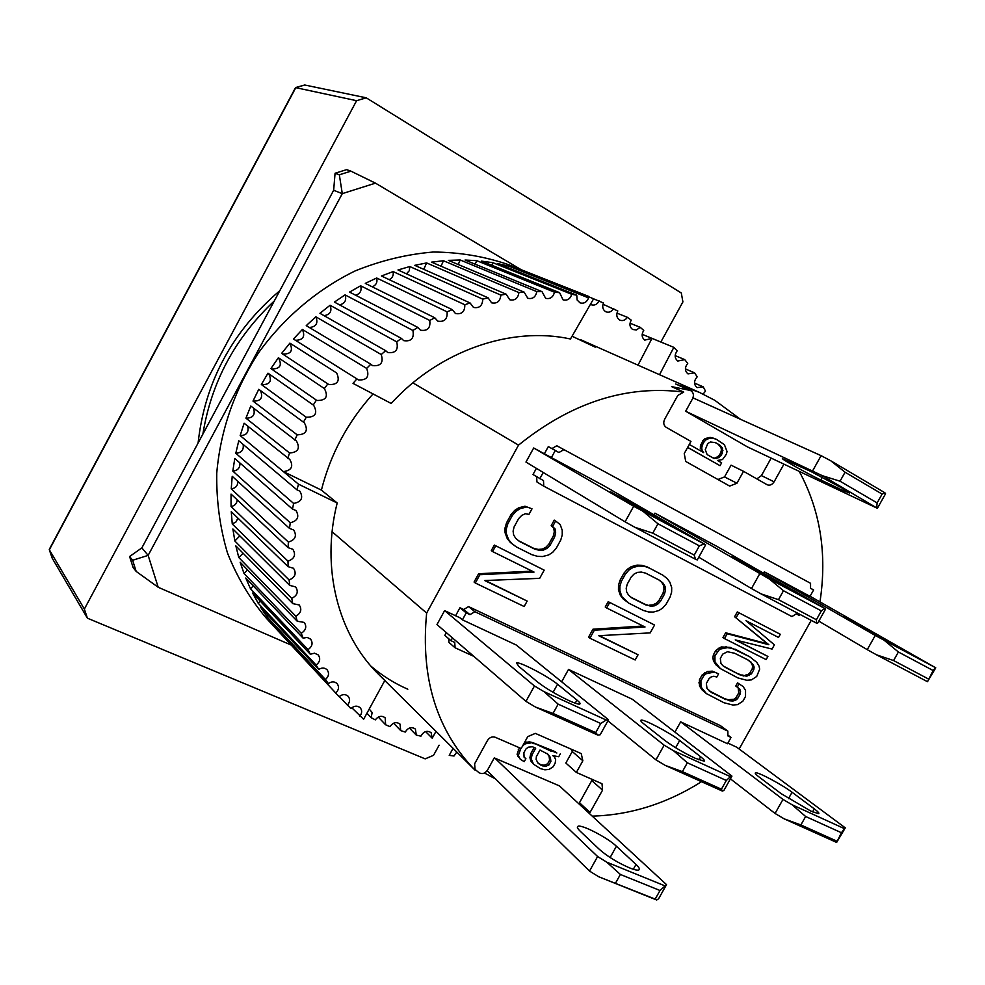 <?xml version="1.0" encoding="UTF-8"?>
<svg xmlns="http://www.w3.org/2000/svg" width="985" height="985" viewBox="0 0 985 985"><rect width="100%" height="100%" fill="white"/><g stroke="black" fill="none" stroke-linecap="round" stroke-linejoin="round"><path stroke-width="1.48" d="M568.85 700.557C556.082 694.45 545.69 688.293 537.687 682.1L518.836 666.414L516.46 662.893C519.009 661.206 548.399 676.486 557.547 684.243L576.951 700.089C579.734 702.379 580.658 703.709 579.722 704.066C578.367 704.386 574.747 703.216 568.85 700.557M459.909 617.767L444.617 610.614L534.449 685.979L544.028 691.667L606.231 720.035L608.496 719.776L516.288 645.027L462.408 619.836L459.909 617.767M534.449 685.979L525.953 701.369L436.983 624.552L444.617 610.614M544.028 691.667L558.163 704.152L600.764 723.495L595.703 732.618L597.87 735.105L600.173 734.773L608.496 719.776M600.764 723.495L606.231 720.035M525.953 701.369L535.52 707.082L553.028 713.423L558.163 704.152M535.52 707.082L597.87 735.105M595.703 732.618L553.028 713.423M740.486 419.29L714.79 400.304L699.128 392.252L676.806 384.482M484.472 772.991L495.578 778.975M412.863 382.845L518.529 445.121L426.64 613.076C420.447 678.099 436.601 730.488 475.102 770.221L466.213 761.393M474.105 768.657L479.005 772.683C482.194 774.432 485.051 773.545 487.575 770.011L494.273 757.884L559.418 785.882M426.64 613.076L332.105 531.74M518.529 445.121C571.46 402.434 626.522 384.753 683.725 392.079L671.573 386.613L689.992 390.38L675.735 384.027M747.492 446.919L685.671 411.213L692.529 398.79C694.056 395.379 693.575 392.732 691.064 390.823L689.992 390.38M820.012 601.626C827.24 553.804 820.32 510.39 799.241 471.372M592.219 816.122C630.326 815.075 666.759 803.6 701.529 781.708M783.937 464.144L774.099 481.825C772.178 484.755 769.864 485.74 767.167 484.768L743.527 471.322L736.928 483.229L729.676 486.085L685.732 461.46L684.243 453.556L690.953 441.428L666.18 427.33C663.607 425.434 663.09 422.75 664.641 419.29L677.791 395.453L683.725 392.079M475.102 770.221L474.622 763.806L487.464 740.511C489.545 737.408 492.118 736.312 495.184 737.248L521.188 748.514L527.763 736.608L535.347 733.382L581.212 753.587L582.849 760.765L576.36 772.425L602.007 783.74L602.561 790.142L589.424 813.548M739.144 749.006L811.221 620.353M536.394 468.355L533.008 474.511L543.498 480.618L543.757 486.171L536.936 481.96L536.677 476.752M544.409 453.728L548.313 446.599L551.957 448.557L556.784 445.749L810.557 583.305L810.557 588.304L813.598 589.953L810.027 596.344L764.323 571.829L875.234 635.448L935.75 667.818L810.076 596.257M734.601 616.733L768.854 644.732L727.164 633.761L724.48 638.588L722.965 637.591L725.649 632.776L767.303 643.747L734.601 616.733L737.297 611.907L780.305 634.291L737.297 611.907M736.078 640.115L767.906 656.441L735.241 639.905L772.043 649.066L774.395 644.843L745.965 620.685L778.532 637.455L780.305 634.291M713.805 672.164L705.999 673.777L703.61 676.005L700.926 680.82L700.975 686.939L706.417 693.612L701.923 689.759L699.498 685.88L699.449 679.773L702.133 674.971L707.513 671.499L712.303 671.142L718.594 673.838L712.303 671.142M709.015 690.768L724.295 698.537L728.137 699.732L734.034 699.239L736.091 697.565L738.738 692.824L738.159 687.85L735.795 686.028L737.568 682.864L743.195 686.594L737.568 682.864M589.929 638.194L635.165 659.975L638.071 654.742L598.72 635.707L650.199 632.887L654.569 625.007L608.188 601.687L605.233 607.006L606.637 607.991L645.04 626.989L594.349 630.203L589.929 638.194L588.55 637.172L592.97 629.193L643.094 626.029M608.188 601.687L654.569 625.007M599.372 635.67L638.071 654.742M446.34 632.629L444.838 635.374L450.97 640.693L454.725 642.417L455.082 647.785L448.926 642.417L448.68 638.711M455.587 615.748L459.97 607.757L463.701 609.518L468.577 606.6L720.404 725.637L727.853 731.116L474.868 611.71L468.577 606.6M475.336 583.021L524.155 606.526L527.16 601.072L484.694 580.534L539.669 578.343L544.188 570.143L494.335 545.074L491.293 550.627L492.574 551.563L534.042 572.076L479.892 574.698L475.336 583.021L474.068 582.037L478.624 573.726L532.159 571.152M494.335 545.074L544.188 570.143M485.383 580.497L527.16 601.072M620.365 595.297L628.984 603.263L623.234 599.003L620.365 595.297L618.457 589.806L618.494 585.287L619.984 580.35L623.924 573.221L627.346 569.268L631.25 566.695L637.061 565.119L641.888 565.316L647.157 566.904L662.868 575.178L647.157 566.904M730.156 647.367L731.67 648.364L727.484 647.625L719.715 649.201L714.938 655.702L714.962 661.858L720.367 668.606L715.873 664.752L713.46 660.837L712.845 657.808L713.436 654.693L715.824 650.42L721.205 646.96L730.156 647.367L749.733 656.761L734.909 649.078M518.627 540.765L533.538 548.263L538.142 549.408L542.206 549.113L545.752 547.401L548.768 544.274L553.287 536.049L554.284 531.875L553.767 528.095L551.218 525.621L554.235 520.117L555.602 521.003L552.585 526.507L551.218 525.621M526.31 507.09L520.117 508.654L515.992 511.301L512.397 515.401L507.829 523.761L506.327 528.92L506.388 533.685L508.531 539.485L511.695 543.424L516.374 546.946L510.378 542.501L507.226 538.561L505.083 532.774L505.022 528.022L506.512 522.863L511.08 514.515L514.663 510.415L518.787 507.78L524.968 506.216L531.998 508.826L524.968 506.216M578.872 803.822L592.416 779.381M582.849 760.765L572.248 751.506L565.846 763.043L576.36 772.425M572.248 751.506L571.768 749.425M736.928 483.229L724.541 476.925L717.942 479.51M724.541 476.925L731.067 465.154L743.527 471.322M756.825 478.895L761.43 475.595L771.157 458.099M799.918 614.394L799.315 615.49L796.249 613.864L791.952 616.573L543.757 486.171M810.557 588.23L813.598 589.953M810.557 583.305L556.784 445.749M563.765 449.702L558.901 452.534L551.957 448.557M548.313 446.599L558.901 452.534M539.829 478.673L543.227 472.48M551.391 457.594L533.685 447.978L633.675 506.253L705.679 544.767L603.977 485.814L551.391 457.594L555.244 450.564M768.854 644.732L767.303 643.747M727.164 633.761L725.649 632.776M724.48 638.588L766.145 659.605L767.906 656.441M738.824 612.867L736.127 617.693M709.003 672.533L707.513 671.499M705.999 673.777L704.521 672.743M703.61 676.005L702.133 674.971M700.926 680.82L699.449 679.773M700.347 683.922L698.87 682.876M700.975 686.939L699.498 685.88M703.401 690.805L701.923 689.759M706.417 693.612L724.024 702.761L732.889 705.026L737.593 704.632L742.887 701.185L745.534 696.444L745.546 690.423L743.195 686.594M739.082 683.898L737.309 687.062L735.795 686.028M737.309 687.062L738.159 687.85M739.661 688.897L740.548 691.335L739.033 690.288M740.548 691.335L740.252 693.871L738.738 692.824M740.252 693.871L737.593 698.611L736.091 697.565M737.593 698.611L735.536 700.298L734.034 699.239M735.536 700.298L732.889 701.012L731.387 699.953M732.889 701.012L729.639 700.791L728.137 699.732M729.639 700.791L724.295 698.537M725.797 699.596L710.911 692.073M712.389 693.132L706.984 688.49L706.356 683.455L709.028 678.653L711.121 676.966L713.817 676.239L716.809 677.027L718.594 673.838M594.349 630.203L592.97 629.193M609.592 602.66L606.637 607.991M473.797 656.342L455.082 647.785M674.922 732.114L680.66 721.845L727.521 743.749L731.055 737.42L727.915 735.105M731.055 737.42L727.927 735.955L727.853 731.116M474.868 611.71L469.968 614.652L463.701 609.518M469.968 614.652L466.213 612.879L459.97 607.757M466.213 612.879L462.408 619.836M452.484 637.935L450.97 640.693M479.892 574.698L478.624 573.726M495.627 546.01L492.574 551.563M624.662 599.976L623.234 599.003M628.984 603.263L643.316 610.441L648.549 611.931L653.314 612.079L659.027 610.466L662.856 607.905L666.229 603.99L670.12 596.984L671.622 592.12L671.696 587.651L669.886 582.197L667.091 578.503L662.868 575.178M648.61 567.828L641.888 565.316M643.328 566.24L638.502 566.043L637.061 565.119M638.502 566.043L632.69 567.619L631.25 566.695M632.69 567.619L628.787 570.204L627.346 569.268M628.787 570.204L625.352 574.156L623.924 573.221M625.352 574.156L621.412 581.285L619.984 580.35M621.412 581.285L619.91 586.235L618.494 585.287M619.91 586.235L619.885 590.766L618.457 589.806M619.885 590.766L621.781 596.27M727.484 647.625L725.982 646.628M722.707 647.97L721.205 646.96M719.715 649.201L718.213 648.204M717.314 651.43L715.824 650.42M714.938 655.702L713.436 654.693M714.347 658.83L712.845 657.808M714.962 661.858L713.46 660.837M717.363 665.774L715.873 664.752M720.367 668.606L737.9 677.926L746.741 680.266L751.432 679.896L756.714 676.461L759.669 669.184L759.09 666.192L756.763 662.326L749.733 656.761M736.423 650.075L731.67 648.364M552.585 526.507L555.134 528.994L555.651 532.774L554.654 536.96L550.135 545.185L547.106 548.325L543.548 550.036L539.485 550.332L534.88 549.187L519.415 541.418L515.771 538.401L513.665 534.99L513.099 531.161L514.096 526.926L518.664 518.59L521.73 515.426L525.337 513.714L528.957 514.379L531.998 508.826M520.117 508.654L518.787 507.78M515.992 511.301L514.663 510.415M512.397 515.401L511.08 514.515M507.829 523.761L506.512 522.863M506.327 528.92L505.022 528.022M506.388 533.685L505.083 532.774M508.531 539.485L507.226 538.561M511.695 543.424L510.378 542.501M516.374 546.946L531.863 554.69L537.49 556.328L542.575 556.55L548.657 554.949L552.696 552.314L556.217 548.276L560.736 540.063L562.238 534.978L562.226 530.287L560.182 524.537L555.602 521.003M555.134 528.994L553.767 528.095M555.651 532.774L554.284 531.875M554.654 536.96L553.287 536.049M550.135 545.185L548.768 544.274M547.106 548.325L545.752 547.401M543.548 550.036L542.206 549.113M539.485 550.332L538.142 549.408M534.88 549.187L533.538 548.263M520.893 748.391L518.332 755.446L520.265 759.226L517.088 754.276L519.366 747.726M524.426 742.653L529.314 741.84L532.86 742.653L555.565 751.838M552.88 755.643L554.567 757.133L552.77 755.618L558.717 756.739L560.354 753.796M520.265 759.226L524.254 761.676L525.891 758.696L524.069 757.169L523.885 752.663L525.867 749.08L528.268 747.159L532.491 746.778L535.705 748.181L532.085 754.732L531.186 758.77L533.501 764.175L530.743 760.9L529.918 757.6L530.817 753.574L534.165 747.516M524.032 757.022L525.891 758.696M687.665 447.362L720.047 465.683L687.629 447.436M701.985 451.659L700.261 446.981L702.773 440.787L704.743 438.867L710.148 437.389L716.477 439.359L711.847 437.611M763.56 573.208L764.323 571.829M654.003 514.81L654.926 513.148L717.24 546.564L825.652 608.927L769.334 578.983L783.481 590.717L821.342 610.897L824.654 608.57M561.659 681.805L568.505 669.431L632.382 699.288L731.941 776.118L730.439 776.66L673.506 750.705L687.333 762.784L726.302 780.477L730.439 776.66M646.246 605.159L631.914 597.957L628.565 595.137L626.657 591.911L626.201 588.267L627.211 584.228L631.139 577.111L634.081 574.046L637.48 572.371L641.333 572.063L645.655 573.147L659.925 580.473L663.225 583.292L665.072 586.506L665.491 590.113L664.481 594.103L660.59 601.133L657.697 604.174L654.348 605.849L650.531 606.181L644.806 604.187L650.531 606.181M723.052 665.86L720.946 663.459L720.343 658.386L722.719 654.114L727.496 651.725L734.65 653.264L747.96 659.938L753.242 664.616L754.116 667.079L753.808 669.628L751.444 673.851L746.741 676.227L739.673 674.762L723.052 665.86M532.085 754.732L530.817 753.574M531.186 758.77L529.918 757.6M532.011 762.07L530.743 760.9M533.501 764.175L540.322 768.583L544.902 769.814L549.076 769.408L553.151 766.786L555.121 763.24L555.7 759.829L554.567 757.133M556.857 752.996L549.938 750.114M551.231 751.272L532.86 742.653M534.141 743.798L529.314 741.84M530.583 742.986L527.763 743.244L526.495 742.087M527.763 743.244L524.611 744.094L523.958 743.49M524.611 744.094L522.358 746.384M519.563 750.792L518.307 749.634M518.332 755.446L517.088 754.276M518.763 757.108L517.507 755.938M720.047 465.683L721.636 462.815L717.511 460.463L722.547 459.539L726.425 454.183L727.016 451.487L724.431 444.691L716.477 439.359M713.386 438.337L710.148 437.389M711.675 438.128L708.621 438.67L707.095 437.931M708.621 438.67L706.27 439.606L704.743 438.867M706.27 439.606L704.287 441.526L702.773 440.787M704.287 441.526L702.367 445.011L700.84 444.272M702.367 445.011L701.776 447.732L700.261 446.981M701.776 447.732L701.837 449.283L700.31 448.532M701.837 449.283L702.588 451.241L701.061 450.49M702.588 451.241L703.659 452.608L689.278 444.444M631.2 597.353L644.806 604.187M649.078 605.221L652.895 604.888L654.348 605.849M652.895 604.888L656.244 603.214L657.697 604.174M656.244 603.214L659.125 600.173L660.59 601.133M659.125 600.173L663.016 593.155L664.481 594.103M663.016 593.155L664.025 589.165L665.491 590.113M664.025 589.165L663.607 585.57L665.072 586.506M663.607 585.57L661.76 582.357L663.225 583.292M661.76 582.357L659.002 579.993M724.985 667.214L739.673 674.762M738.159 673.728L743.503 675.981M741.988 674.947L746.741 676.227M745.226 675.205L747.861 674.491L749.388 675.525M747.861 674.491L749.917 672.829L751.444 673.851M749.917 672.829L752.281 668.606L753.808 669.628M752.281 668.606L752.577 666.069L754.116 667.079M752.577 666.069L751.703 663.607L753.242 664.616M751.703 663.607L749.659 661.23L751.186 662.24M749.659 661.23L747.578 659.753M550.886 761.405L548.916 764.951L545.481 766.404L540.9 765.16L538.019 763.19L536.123 759.423L536.369 756.591L539.989 750.053L548.202 754.362L550.393 757.527L550.886 761.405L549.593 760.235L549.113 756.369L550.393 757.527M719.715 445.023L722.522 448.15L722.35 453.371L719.099 457.582L714.063 458.505L707.132 454.577L705.26 449.714L707.772 443.521L710.444 441.994L715.566 442.647L719.715 445.023L715.122 442.536M545.481 766.404L544.2 765.234L547.635 763.781L548.916 764.951M547.635 763.781L549.593 760.235M549.113 756.369L547.032 753.377M537.625 762.612L540.9 765.16M539.62 763.991L543.03 766.071M541.75 764.902L544.2 765.234M722.941 450.674L721.402 449.923L720.983 447.412L722.522 448.15M720.983 447.412L718.176 444.284M712.721 457.754L716.772 458.53M715.245 457.779L717.572 456.831L719.099 457.582M717.572 456.831L719.542 454.922L721.069 455.673M719.542 454.922L720.811 452.62L722.35 453.371M720.811 452.62L721.402 449.923M633.318 869.262L636.014 864.461C639.105 867.379 640.065 869.189 638.896 869.915C637.529 870.531 634.352 869.829 629.366 867.822C617.423 862.564 607.449 856.433 599.446 849.452L580.3 831.291C577.592 828.68 576.767 827.055 577.801 826.39C580.818 823.842 607.437 837.533 616.413 846.238L610.121 857.529M487.144 770.701L589.51 871.072L598.695 876.749L656.699 899.995L658.583 898.8L666.525 884.629L558.963 785.464M656.699 899.995L655.173 899.12L660.012 890.502L666.525 884.629M598.695 876.749L655.173 899.12M589.51 871.072L597.612 856.531L606.809 862.195L620.378 874.458L615.49 883.213M494.864 758.13L597.612 856.531M636.014 864.461L616.413 846.238M620.378 874.458L660.012 890.502M606.809 862.195L664.69 885.749M291.264 645.113L158.203 587.282L148.144 555.38L342.287 193.639L375.482 183.148L521.213 269.718M158.203 587.282L136.176 571.423L132.618 560.268L129.601 556.525L141.865 547.869L333.656 190.277L342.287 193.639L339.333 174.801L350.956 171.168L375.482 183.148M132.618 560.268L148.144 555.38L141.865 547.869M129.601 556.525L133.147 567.619L136.176 571.423M350.956 171.168L346.634 169.642L335.072 173.249L339.333 174.801M333.656 190.277L335.072 173.249M666.722 523.761L610.7 491.884L651.602 514.121L673.05 526.569L676.757 528.933L666.722 523.761M633.675 506.253L625.081 521.828L525.965 462.063L533.685 447.978M643.488 511.683L657.955 523.774L699.362 545.862L694.24 555.097L695.484 559.271L697.257 559.936L705.679 544.767M699.362 545.862L703.955 544.015M625.081 521.828L634.869 527.283L652.772 533.156L657.955 523.774M634.869 527.283L695.484 559.271M694.24 555.097L652.772 533.156M695.102 758.228C683.294 752.577 673.137 746.593 664.641 740.277L644.116 724.11C641.186 721.783 640.164 720.466 641.026 720.158C643.402 718.767 670.009 732.791 679.675 740.498L700.643 756.763C703.967 759.373 705.149 760.851 704.176 761.196L695.102 758.228M568.505 669.431L664.136 745.177L673.506 750.705M664.136 745.177L655.948 759.866L607.905 720.848M726.302 780.477L721.426 789.194L722.362 791.066L723.901 790.45L731.941 776.118M655.948 759.866L665.294 765.419L682.396 771.637L687.333 762.784M665.294 765.419L722.362 791.066M721.426 789.194L682.396 771.637M810.938 811.135L781.179 793.676L759.3 777.165C755.877 774.567 754.621 773.114 755.507 772.819C757.724 771.674 782.065 784.639 792.063 792.26L814.287 808.845C818.129 811.738 819.557 813.351 818.572 813.672L810.938 811.135M680.66 721.845L782.976 799.414L792.125 804.794L844.428 828.644L845.278 827.856L736.78 747.246L727.89 743.084M782.976 799.414L775.072 813.462L730.414 778.839M792.125 804.794L805.644 816.491L841.436 832.744L836.634 842.434L845.278 827.856M841.436 832.744L844.428 828.644M775.072 813.462L784.195 818.855L800.879 824.95L805.644 816.491M784.195 818.855L836.634 842.434M836.721 841.079L800.879 824.95M279.802 290.698C232.128 331.317 204.892 382.094 198.096 443.016M202.885 434.089C211.356 382.082 235.169 337.695 274.322 300.918M603.005 304.242L617.792 310.952C616.044 314.72 616.598 317.712 619.442 319.903L620.107 320.236C622.976 321.135 625.401 320.162 627.396 317.318L631.237 320.125C629.169 323.991 629.612 327.094 632.579 329.458L636.409 329.987L640.188 327.303L643.747 330.431C641.358 334.358 641.691 337.596 644.756 340.108L651.984 338.384L637.997 365.152M283.385 636.605L266.344 618.272C250.128 599.102 237.176 577.358 227.498 553.053C219.938 527.628 216.355 501.033 216.737 473.256C220.443 430.642 234.282 390.614 258.242 353.196C283.815 317.761 317.293 289.405 355.068 270.961C380.801 260.532 406.891 254.216 433.326 252.025C459.49 252.234 484.448 256.408 508.198 264.559L529.832 273.128M369.215 709.04L372.17 712.574L371.111 717.646L375.297 719.875C378.425 715.996 381.712 715.307 385.172 717.819L385.627 724.788L389.998 726.634C393.027 722.424 396.364 721.574 400.021 724.098L400.723 730.611L405.229 732.064C408.135 727.533 411.521 726.524 415.375 729.048L416.286 735.105L420.915 736.164C423.648 731.313 427.059 730.144 431.122 732.655L432.218 738.208L435.986 731.362M385.627 724.788L378.277 717.08M371.111 717.646L366.925 713.214M384.803 680.524L363.613 719.284L351.805 707.747M359.784 716.304C362.111 713.263 362.271 710.431 360.251 707.809C357.321 705.408 354.194 705.666 350.882 708.597L339.259 696.53M281.587 634.709L339.111 696.666L276.76 629.28L269.693 620.476L328.374 683.578L325.432 679.539L266.91 616.684L260.582 607.191L318.734 669.418L316.136 665.072L258.132 603.128L252.591 593.007L310.287 654.237L308.046 649.62L250.461 588.698L245.757 577.998L303.097 638.157L301.25 633.281L243.997 573.455L240.168 562.25L297.248 621.24L295.796 616.154L238.776 557.522L235.858 545.887L292.779 603.62L291.732 598.351L234.849 540.987L232.879 528.982L289.738 585.41L289.122 579.98L232.263 523.958L231.266 511.683L288.162 566.707L287.989 561.167L231.056 506.549L231.044 494.076L288.088 547.672L288.359 542.058L231.241 488.88L232.214 476.297L289.528 528.416L290.243 522.764L232.817 471.089L234.787 458.481L292.483 509.085L293.628 503.433L235.809 453.272L238.764 440.751L296.941 489.816L298.517 484.214L240.18 435.592L244.108 423.218L289.849 459.552C293.69 466.459 291.548 470.473 283.421 471.606L321.406 490.111C330.504 454.122 347.705 422.048 373.019 393.914M289.59 453.014L245.918 418.145L250.793 406.029L296.436 440.997C300.4 448.31 298.123 452.324 289.59 453.014L287.62 458.419M297.187 434.828L252.997 401.08L258.772 389.309L304.39 422.861C308.49 430.593 306.089 434.582 297.187 434.828L294.823 440.098M306.138 417.147L261.345 384.519L267.994 373.18L313.673 405.303C317.909 413.318 315.459 417.295 306.286 417.234L303.38 422.257M316.382 400.132L270.912 368.587L278.386 357.752L324.373 388.558C328.571 396.598 326.097 400.575 316.961 400.476L316.382 400.132L313.255 405.032M327.845 383.891L281.648 353.381L289.885 343.137L336.661 372.958C340.219 381.035 337.609 384.901 328.83 384.544L327.845 383.891L324.373 388.558M353.024 383.374L356.902 378.88L293.444 339.037L302.395 329.458L366.642 368.402L370.816 364.216L306.236 325.641L315.84 316.801L381.232 354.526L385.677 350.685L319.928 313.304L330.086 305.251L396.696 341.844L401.375 338.384L334.408 302.087L345.058 294.884L412.912 330.467L417.788 327.389L349.564 292.089L360.633 285.785L429.755 320.445L434.791 317.786L365.287 283.372L376.689 278.004L447.104 311.851L452.25 309.622L381.466 275.985L393.126 271.577L464.821 304.747L470.054 302.949L397.989 269.964L409.809 266.541L482.773 299.144L488.067 297.79L414.722 265.347L426.616 262.933L500.848 295.081L506.142 294.195L431.553 262.145L443.447 260.742L518.91 292.57L524.168 292.139L448.36 260.372L460.18 259.991L536.825 291.622L542.033 291.634L465.043 260.04L476.691 260.643L554.493 292.2L559.591 292.656L481.468 261.111L492.882 262.7L571.768 294.293L576.742 295.192L497.548 263.561L508.654 266.122L588.574 297.864L513.173 267.378L588.402 296.3L529.043 272.808M588.291 296.596L603.485 302.986C602.044 306.643 602.685 309.487 605.418 311.531L606.107 311.876C609.21 312.799 611.734 311.666 613.692 308.49M703.118 394.098L705.506 391.094L703.204 386.846L697.06 387.61C693.662 384.495 693.711 380.912 697.195 376.836L694.548 372.81L687.986 373.894C684.686 370.963 684.6 367.467 687.727 363.391L684.747 359.623L677.779 361.039C674.565 358.306 674.356 354.908 677.151 350.845L673.838 347.36L651.984 338.384M599.151 300.893C597.255 304.414 594.644 305.707 591.295 304.771L590.434 304.328M588.119 297.101L588.402 296.3M353.049 383.399L391.156 403.456C439.396 350.574 511.043 325.973 570.475 338.988L593.376 299.194M588.574 297.864C586.851 302.198 584.019 303.873 580.079 302.875L577.124 300.006L576.742 295.192M571.768 294.293C570.204 299.009 567.298 300.856 563.063 299.846L559.591 292.656M554.493 292.2C553.102 297.285 550.147 299.329 545.604 298.295L542.033 291.634M536.825 291.622C535.668 297.088 532.651 299.305 527.788 298.27L524.168 292.139M518.91 292.57C517.999 298.43 514.946 300.819 509.75 299.772L506.142 294.195M500.848 295.081C500.245 301.299 497.154 303.885 491.601 302.826L488.067 297.79M482.773 299.144C482.49 305.732 479.387 308.49 473.465 307.418L470.054 302.949M464.821 304.747C464.908 311.679 461.793 314.609 455.476 313.525L452.25 309.622M447.104 311.851C447.584 319.115 444.481 322.218 437.771 321.135L434.791 317.786M429.755 320.445C430.679 328.03 427.588 331.28 420.472 330.197L417.788 327.389M412.912 330.467C414.303 338.335 411.238 341.721 403.715 340.65L401.375 338.384M396.696 341.844C398.617 349.884 395.625 353.443 387.721 352.495L385.677 350.685M381.232 354.526C383.707 362.677 380.813 366.371 372.552 365.62L370.816 364.216M366.642 368.402C369.683 376.615 366.9 380.444 358.294 379.89L356.902 378.88M282.547 353.972L282.584 353.997C290.907 354.378 293.345 350.758 289.885 343.137M270.912 368.587L271.466 368.907C280.109 369.067 282.412 365.349 278.386 357.752M261.345 384.519L261.481 384.593C269.865 384.901 272.291 381.281 268.757 373.709M407.815 689.217C394.468 683.393 382.205 675.71 371 666.205M384.926 680.315L378.757 674.516C338.077 634.796 320.679 568.086 337.19 502.99L321.406 490.111M572.076 336.23L595.223 347.163M583.846 294.601L583.563 295.291M432.218 738.208L425.582 731.572M453.075 748.341L449.234 755.323M456.769 752.011L454.011 756.012L449.222 755.36M659.531 374.694L673.826 347.385M283.421 471.606L298.517 484.214M337.19 502.99L298.566 484.214M296.941 489.816L299.834 491.158C303.577 497.819 301.508 501.907 293.628 503.433M292.483 509.085L296.005 510.562C299.6 516.829 297.679 520.905 290.243 522.764M289.528 528.416L293.678 529.979C297.125 535.865 295.352 539.891 288.359 542.058M288.088 547.672L292.841 549.261C296.153 554.789 294.527 558.754 287.989 561.167M288.162 566.707L293.505 568.271C296.67 573.442 295.204 577.345 289.122 579.98M289.738 585.41L295.648 586.888C298.664 591.714 297.359 595.543 291.732 598.351M292.779 603.62L299.231 604.975C302.112 609.481 300.967 613.199 295.796 616.154M297.248 621.24L304.217 622.409C306.963 626.595 305.978 630.228 301.25 633.281M303.097 638.157L307.135 637.406L310.558 639.093C313.181 642.983 312.344 646.492 308.046 649.62M310.287 654.237L314.547 653.203L318.204 654.902C320.691 658.522 320.002 661.908 316.136 665.072M318.734 669.418C321.886 667.498 324.656 667.621 327.069 669.763C329.433 673.112 328.892 676.363 325.432 679.539M328.374 683.578C331.6 681.337 334.506 681.337 337.079 683.59C339.333 686.668 338.926 689.795 335.86 692.947M339.111 696.666C342.398 694.08 345.427 693.957 348.173 696.284C350.303 699.128 350.032 702.108 347.336 705.223M616.942 313.119L627.396 317.318M630.018 323.178L640.188 327.303M642.183 334.321L673.838 347.36M675.181 355.61L684.747 359.623M685.4 368.907L694.548 372.81M694.511 383.054L703.204 386.846M416.286 735.105L409.391 728.05M400.723 730.611L393.581 723.212M523.626 271.528L523.897 270.863M507.989 267.735L508.654 266.122M491.823 265.285L492.882 262.7M475.201 264.214L476.691 260.643M458.247 264.522L460.18 259.991M441.071 266.233L443.447 260.742M423.759 269.336L426.616 262.933M406.436 273.83L409.267 270.74L409.809 266.541M389.235 279.666C392.473 277.942 393.778 275.234 393.126 271.577M372.281 286.832C376.184 285.145 377.649 282.202 376.689 278.004M355.671 295.254C360.288 293.69 361.938 290.538 360.633 285.785M339.566 304.882C344.922 303.54 346.757 300.203 345.058 294.884M324.077 315.656C330.197 314.621 332.204 311.149 330.086 305.251M309.327 327.488C316.21 326.848 318.377 323.289 315.84 316.801M295.438 340.293C303.084 340.145 305.399 336.525 302.395 329.458M252.997 401.08C260.754 401.338 263.266 397.854 260.557 390.626M245.918 418.145C252.973 418.194 255.509 414.857 253.527 408.147M240.18 435.592C246.521 435.432 249.033 432.28 247.715 426.136M235.809 453.272C241.46 452.94 243.911 450.01 243.16 444.457M232.817 471.089C237.804 470.596 240.155 467.887 239.884 462.95M231.241 488.88C235.563 488.264 237.791 485.802 237.914 481.48M231.056 506.549C234.775 505.834 236.831 503.618 237.25 499.912M232.263 523.958L236.043 521.915L237.902 518.098M234.849 540.987L239.86 535.902M238.776 557.522L243.098 553.225M243.997 573.455L247.604 569.933M250.461 588.698L253.33 585.927M258.132 603.128L260.237 601.121M266.91 616.684L268.265 615.403M789.453 589.412L731.917 556.784L770.479 577.776L793.344 590.938L797.838 593.733L789.453 589.412M654.926 513.148L769.334 578.983M759.767 573.689L751.481 588.55L698.771 557.202M821.342 610.897L816.393 619.725L816.491 623.136L817.525 623.419L825.652 608.927M751.481 588.55L761.023 593.869L778.482 599.668L783.481 590.717M761.023 593.869L816.491 623.136M816.393 619.725L778.482 599.668M841.658 487.883L810.286 471.187L782.361 458.628C783.161 460.094 809.645 474.795 820.764 479.966L844.625 491.219L849.636 493.017L841.658 487.883M686.225 411.533L822.426 475.718L877.389 508.309L746.938 446.661M876.675 507.398L877.142 502.929L882.104 494.076L884.875 492.771L885.552 493.756L877.389 508.309M822.426 475.718L840.045 481.209L877.142 502.929M812.773 470.584L821.096 455.661L830.761 460.771L845.068 472.221L840.045 481.209M692.96 397.854L821.096 455.661M845.068 472.221L882.104 494.076M830.761 460.771L884.875 492.771M439.113 745.189L433.535 755.323L425.151 758.869L87.406 618.186L84.365 609.075L356.607 100.692L366.223 97.81L681.288 292.976L682.913 301.902L660.861 342.017M84.365 609.075L49.348 549.802L295.845 87.579L304.734 85.005L366.223 97.81M87.406 618.186L52.242 558.273L49.299 549.359L295.537 87.616L356.607 100.692M49.262 549.618L52.242 558.273M902.014 649.62L843.295 616.401L879.827 636.335L902.014 649.62M875.234 635.448L867.243 649.657L818.806 621.141M884.567 640.607L898.394 651.996L933.14 670.526L927.488 681.706L935.75 667.818M933.14 670.526L935.368 667.781M867.243 649.657L876.564 654.84L893.567 660.541L898.394 651.996M876.564 654.84L927.488 681.706M928.375 678.961L893.567 660.541M557.547 684.243L553.09 692.32M575.24 703.179L576.951 700.089M579.562 802.8L590.113 812.514M591.862 780.662L602.561 790.142M761.43 475.595L774.099 481.825M651.602 514.121L651.011 515.217M679.675 740.498L675.636 747.713M698.907 759.854L700.643 756.763M792.063 792.26L788.456 798.675M812.588 811.874L814.287 808.845M770.479 577.776L769.938 578.749M844.625 491.219L845.278 490.05M822.29 477.22L820.764 479.966M879.827 636.335L879.346 637.196M699.128 392.252L580.682 339.726M465.819 760.999L378.757 674.516M676.387 384.261L690.633 390.602M577.801 826.39L577.358 827.191M304.734 85.005L295.611 87.554"/></g></svg>
